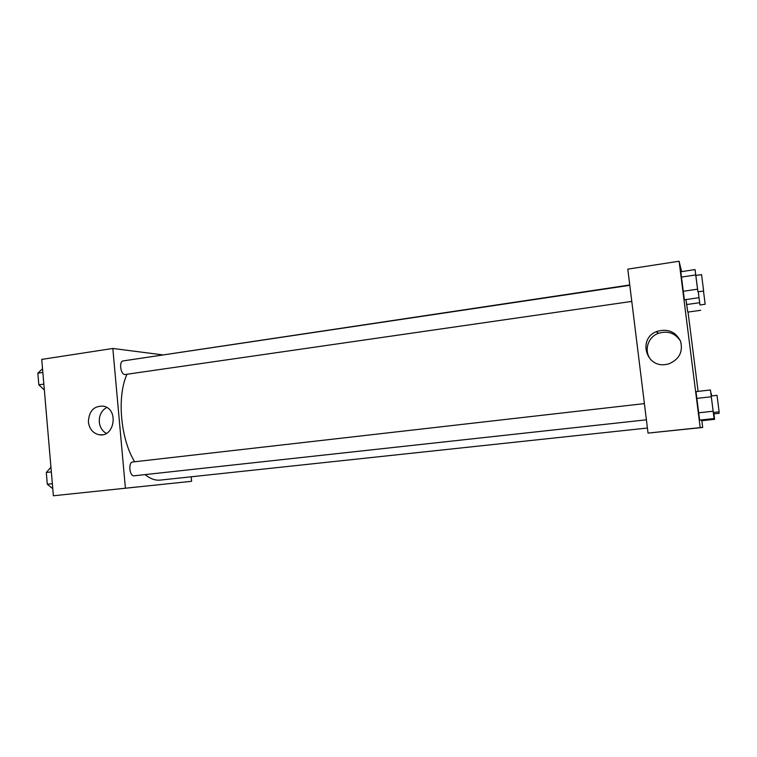 <?xml version="1.0" encoding="UTF-8"?>
<svg xmlns="http://www.w3.org/2000/svg" width="757" height="757" viewBox="0 0 757 757"><rect width="100%" height="100%" fill="white"/><g stroke="black" fill="none" stroke-linecap="round" stroke-linejoin="round"><path stroke-width="1.14" d="M191.19 476.787L191.616 481.301L53.378 495.769L41.739 359.405L112.831 348.457L162.112 354.796M88.389 421.99C88.938 410.796 94.086 405.544 103.823 406.225C118.915 409.367 114.458 437.603 99.328 434.783C93.083 433.439 89.44 429.172 88.389 421.99M191.616 481.301L53.378 495.769M125.407 488.18L112.831 348.457M106.746 407.446C101.523 410.512 99.035 415.385 99.299 422.065C99.905 427.26 102.252 431.045 106.321 433.411M137.452 486.95L128.207 487.915L137.452 486.95M132.797 461.978L132.693 461.988C128.047 462.158 129.513 476.664 134.093 475.803L646.402 419.813M629.796 285.313L123.145 360.909C118.83 361.174 120.514 374.535 124.877 374.554L631.783 301.409M145.107 474.601C150.151 478.736 155.128 480.572 160.058 480.118L647.415 428.036M629.758 284.982L141.616 358.156M126.977 374.299C116.796 396.299 120.448 438.805 134.642 461.761M701.834 420.703L702.695 427.468L648.039 433.099L627.799 269.132L679.095 261.231L681.622 271.631M674.847 334.944L675.471 334.159M698.105 391.378L688.037 312.064M696.005 391.624L699.61 420.107L696.005 391.624L710.435 389.959L711.239 395.977M680.798 271.754L684.356 299.8L680.798 271.754L695.058 269.596L695.834 275.463M686.618 304.551L687.753 312.102L685.993 299.564L686.618 304.551L699.657 302.715L698.266 291.805L699.988 304.967L705.174 304.238L703.49 291.048M702.695 427.468L700.187 427.61L679.095 261.231M701.54 420.731L701.417 419.908L701.54 420.731L714.599 419.331L713.681 412.461M674.184 333.194L673.361 334.083M658.193 333.383L656.925 331.415M665.677 364.524C645.825 367.855 637.81 338.511 656.584 331.557C667.428 328.283 675.414 331.481 680.543 341.152C683.221 351.74 679.351 359.301 668.923 363.824L665.677 364.524M700.187 427.61L648.039 433.099M678.045 429.985L663.283 431.537L678.045 429.985M680.552 341.17C675.13 332.91 667.57 330.355 657.871 333.515C647.112 337.679 643.62 352.242 651.417 360.275M663.378 431.528L677.524 430.033M713.312 412.499L719.131 411.865L717.011 395.324L711.202 395.987L714.088 418.545L710.435 389.959M714.088 418.545L699.61 420.107M713.103 411.221L698.484 412.82M711.258 396.763L696.658 398.428M697.945 291.852L695.058 269.596M697.888 291.795L703.65 291.029L701.55 274.611L695.797 275.463L697.888 291.795M698.654 297.756L684.356 299.8M697.509 289.193L683.069 291.294M695.692 274.961L681.272 277.119M711.599 395.939L711.306 393.536L711.627 395.939M713.936 413.871L714.599 419.331M718.97 411.884L719.15 413.303L713.898 413.88L713.709 412.451M700.026 304.967L699.657 302.715M700.67 310.304L687.753 312.102M52.782 488.691L47.294 484.243L46.3 472.472L50.946 467.249M52.347 483.685L47.294 484.243M51.344 471.904L46.3 472.472M44.341 389.969L38.834 384.83L37.85 373.21L42.534 368.791M43.849 384.102L38.834 384.83M42.856 372.463L37.85 373.21M99.328 434.783L102.536 434.736M132.693 461.988L644.396 403.604M656.584 331.557L657.871 333.515"/></g></svg>
